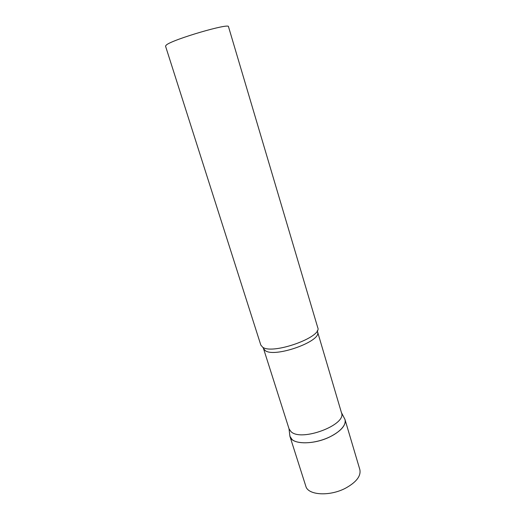 <?xml version="1.0" encoding="UTF-8"?>
<svg xmlns="http://www.w3.org/2000/svg" width="526" height="526" viewBox="0 0 526 526"><rect width="100%" height="100%" fill="white"/><g stroke="black" fill="none" stroke-linecap="round" stroke-linejoin="round"><path stroke-width="0.79" d="M344.234 417.999L345.036 419.656C346.101 425.317 341.098 431.031 330.019 436.804C313.66 445.022 291.72 444.601 290.004 436.587L289.734 434.765L289.911 436.284L292.14 439.611C297.46 444.122 312.378 443.865 325.515 438.75C338.685 433.687 347.094 424.995 344.938 419.353L344.234 417.999M317.487 332.011C322.195 340.999 275.118 358.009 265.354 350.691L263.519 348.613L289.076 428.927L291.115 431.754C301.582 441.965 346.989 424.712 341.492 412.805L317.244 330.722M260.837 345.095L262.744 347.272C272.928 354.846 322.675 336.936 317.743 327.626L317.73 327.593M260.843 345.135L165.512 46.071L166.479 44.881C173.297 39.24 229.79 22.73 228.494 26.695L317.743 327.626M345.036 419.656L359.843 469.593C361.132 475.971 356.398 482.158 345.628 488.141C329.717 496.649 307.888 495.249 305.823 486.215L290.004 436.587M341.427 412.581L344.938 419.353M263.519 348.613L263.02 347.456M289.004 428.703L289.911 436.284"/></g></svg>
